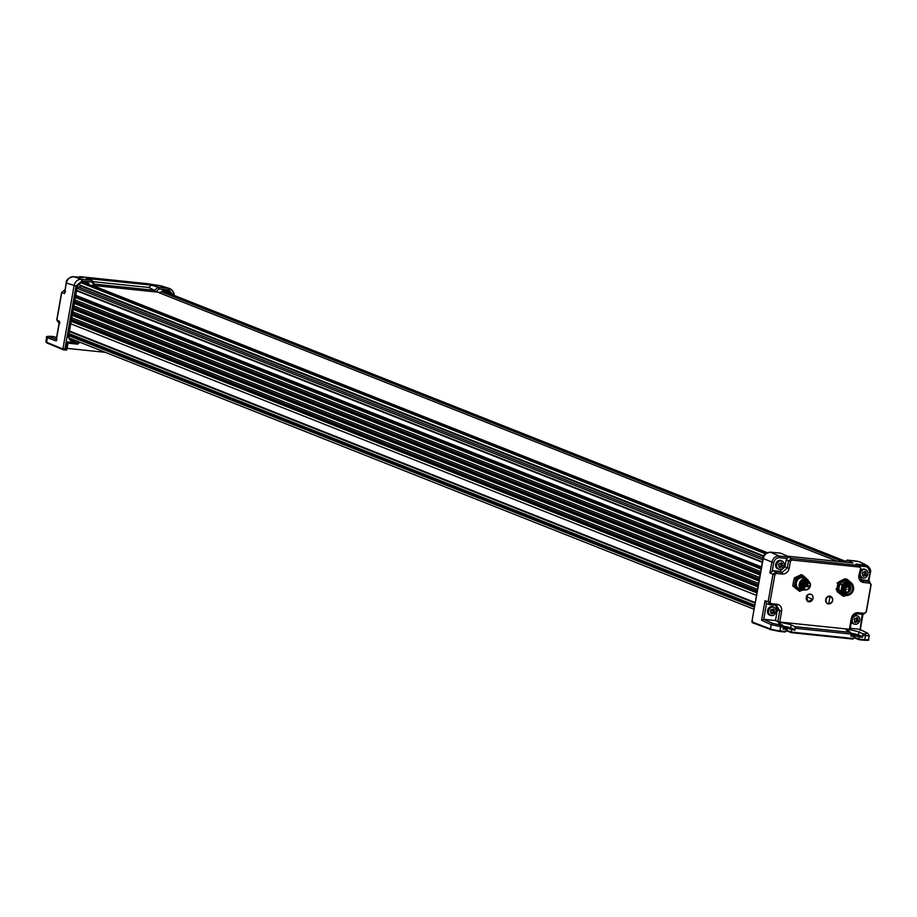 <?xml version="1.0" encoding="UTF-8"?>
<svg xmlns="http://www.w3.org/2000/svg" width="917" height="917" viewBox="0 0 917 917"><rect width="100%" height="100%" fill="white"/><g stroke="black" fill="none" stroke-linecap="round" stroke-linejoin="round"><path stroke-width="1.38" d="M80.616 282.608L765.546 553.857M80.845 286.081L763.643 556.481M163.421 291.159L845.589 561.319M68.488 337.743L754.072 609.255M71.32 335.691L754.599 606.275M69.004 333.605L754.783 605.197M77.005 288.259L762.784 559.84M853.647 638.553L852.558 639.034L853.647 638.553L854.059 636.455L850.919 635.298M864.112 613.301L866.164 611.903L863.206 614.447L864.112 613.301L857.934 612.659C854.575 612.694 852.363 614.596 851.285 618.39L849.371 629.257L779.714 622.035L781.628 611.158L779.737 610.768L777.822 621.588L775.484 620.534L763.758 619.319L772.722 623.365L780.275 625.119L780.699 626.781L783.382 627.056L782.935 625.394L779.358 623.709C779.072 622.104 783.049 622.517 791.279 624.936L794.833 626.632L795.222 628.283L851.102 634.083L850.793 636.1L854.059 636.444A0.722 0.608 -68.4 0 1 854.059 636.455L851.01 634.667M851.045 634.472L859.263 636.994L862.542 637.315L862.335 636.49L859.665 636.203L859.263 636.983A0.722 0.608 -68.4 0 1 859.263 636.983L858.942 639.103L853.922 637.166M860.639 568.402L858.679 565.342L860.639 568.402L858.839 575.567C858.564 579.452 860.043 581.745 863.264 582.444L869.442 583.086L869.029 581.424L871.15 584.587L866.313 612.006L863.275 614.459L857.166 613.817M776.344 573.423L774.876 574.695L772.974 574.294L775.931 571.761L776.344 573.423L782.533 574.065C785.995 573.939 788.219 572.036 789.182 568.334L790.42 561.307L788.528 560.906L791.474 558.361L791.898 560.035L859.091 567.004M781.628 611.158C781.892 607.272 780.424 604.979 777.203 604.28L771.025 603.638L770.108 604.773L767.3 603.959M777.822 621.588L779.714 622.035M851.102 634.083L850.644 632.421L846.219 630.025M847.079 630.736C846.792 629.131 850.758 629.543 858.988 631.973L862.553 633.658L862.943 635.321L865.625 635.596L865.201 633.934L867.493 633.2L859.596 629.268L850.254 628.294M779.358 623.709L778.499 622.998M857.934 612.659L851.847 618.253M860.673 579.739L866.966 580.392L869.029 581.424L870.99 584.473L866.164 611.903M870.99 584.473L869.442 583.086M859.378 575.589L863.264 582.444M782.533 574.065L782.109 572.403L787.279 567.944L789.182 568.334M770.257 604.796L776.367 605.438L770.108 604.773L768.137 601.724L770.039 602.114L774.876 574.695M775.484 620.534L777.329 610.023L779.737 610.768L776.424 605.438M862.335 636.49L858.404 634.931A6.855 0.825 10 0 0 851.102 633.246M862.542 637.315L862.943 635.321M795.222 628.283L794.821 630.288L794.615 629.452L790.683 627.893A6.855 0.825 10 0 0 783.382 626.219M783.382 627.056L783.072 629.073L786.35 629.406A0.722 0.608 -68.4 0 1 786.339 629.429L783.198 628.271M785.731 628.581L783.301 627.618L786.35 629.406L785.926 631.504L779.977 630.885L780.699 626.781L771.243 624.637L772.722 623.365M761.58 620.27L765.019 600.761L766.509 603.501L767.712 604.039L766.509 603.501L763.723 619.319L761.58 620.27L771.243 624.637L770.486 628.936A7.164 0.871 10 0 0 779.977 630.885L779.553 631.469L770.968 629.692A0.722 0.596 -69.2 0 1 770.486 628.936L752.055 621.944A0.722 0.596 110.8 0 0 752.536 622.712L770.727 629.601M775.679 605.369L777.329 610.023M862.267 614.356L859.963 630.483L859.596 629.268M867.493 633.2L869.247 635.378L868.502 639.585A7.164 0.871 10 0 1 864.903 639.711L858.942 639.092L859.091 639.711L858.942 639.103L864.433 640.272L866.978 639.653M868.479 634.724C870.004 635.63 869.052 635.928 865.625 635.596L864.433 640.272M846.792 561.307L847.251 560.127L852.97 562.981L787.588 556.195L780.814 553.238M784.941 566.889L786.178 559.851L788.528 560.906L787.279 567.944L784.941 566.889L779.771 571.337L773.581 570.695L769.936 572.93L771.793 562.396C772.905 558.166 775.369 556.046 779.175 556.034L788.437 556.997L786.178 559.851M794.615 629.452L791.944 629.177L791.554 629.956A0.722 0.608 -68.4 0 1 791.554 629.956L791.222 632.077L786.201 630.139M868.158 580.931L866.966 580.392L868.158 580.931M788.437 556.997L791.474 558.361L859.401 565.56L855.997 564.012L867.069 565.491L870.164 572.609L868.181 580.851M860.089 566.053L865.671 566.637L865.247 564.964L859.527 561.743L847.125 560.092L857.464 561.193M865.671 566.637C868.605 567.359 869.912 569.4 869.603 572.747L870.164 572.609M844.66 562.121L847.125 560.092M781.101 553.26L770.624 552.183C766.818 552.194 764.354 554.315 763.242 558.545L751.894 621.646L752.697 621.096M772.24 570.97L773.684 562.786C774.659 559.404 776.63 557.708 779.599 557.696L786.786 558.442M852.558 639.034L791.371 632.684L791.222 632.077M785.926 631.526L784.849 632.008L785.926 631.526M56.567 337.525L53.599 336.608M53.748 336.619L48.876 336.699L56.269 339.187M64.522 290.081L61.737 292.638L56.911 320.056L58.871 323.116M61.737 292.638L64.499 293.555L66.196 282.917C65.99 279.834 68.488 277.748 73.669 276.647L73.738 276.67C69.898 276.67 67.445 278.791 66.356 283.021L64.499 293.555L65.474 291.079M80.066 276.693L78.575 277.163M148.222 283.915L147.293 283.662M56.911 320.056L59.582 321.397L56.143 340.906L56.946 339.416L56.143 340.906L46.595 337.502C45.735 336.585 47.214 336.195 51.031 336.333L51.1 336.344M48.876 336.699L47.397 337.972L46.641 342.27L62.906 349.033L74.094 285.623C75.183 281.381 77.636 279.261 81.475 279.261L81.945 280.946L91.906 281.978L91.975 280.35L86.072 278.378L151.443 285.164L158.102 287.216L159.077 288.947L169.037 289.978L168.568 288.305L169.576 288.5L160.796 285.795L147.843 283.754M59.743 323.609L59.582 321.397L59.261 322.222L56.109 340.15M64.912 290.162L61.588 292.523L56.751 319.941L59.066 323.357M62.929 349.045L64.981 348.735L63.284 349.767A0.722 0.63 -67.4 0 1 62.906 349.033L63.422 349.801M73.578 276.647L83 277.622L73.738 276.67L81.475 279.261L91.952 280.35M158.125 287.227L154.526 290.311L148.783 287.457L151.443 285.164M92.881 281.657L148.783 287.457M94.291 285.691L94.531 284.213L91.975 280.35M158.102 287.216L168.568 288.305C172.236 289.084 173.875 291.629 173.485 295.939M105.34 352.334L67.033 348.368M81.945 280.946L76.031 286.035L66.356 283.021M91.643 285.84L92.697 285.393M162.939 290.494L162 291.216L162.939 290.494L169.083 291.125L172.098 294.598M78.14 341.365L71.09 341.055L68.145 336.47L77.062 285.852L81.498 282.035L87.654 282.677L88.445 283.17L87.585 283.491L87.654 282.677M173.072 294.976L169.037 289.978M154.526 290.311L155.489 292.042M94.382 284.075L92.227 280.762M168.705 291.698L171.089 294.197M76.1 340.757L70.082 340.001L68.5 336.459L77.429 285.84L81.086 282.608L87.184 283.238M69.405 339.565L70.884 340.218L68.42 336.401L77.326 285.863M77.349 285.783L81.498 282.035M76.031 286.035L64.981 348.735L66.207 348.873L66.677 350.042L68.133 343.061L67.663 341.892L78.22 342.981L77.636 344.162L68.11 343.176M92.411 286.631L92.376 285.302L89.075 285.577M77.2 341.686L76.982 340.849M159.466 292.878L160.211 292.351L157.472 292.065M79.79 342.442L77.624 344.162M68.11 343.153L77.532 344.139L78.22 342.981L78.002 343.978M88.834 285.428L89.637 285.015L88.445 283.17M92.159 286.047L92.285 285.347L157.541 292.122L837.416 561.364M767.334 552.676L92.285 285.347M804.817 585.676A0.722 0.608 -68.4 0 1 805.092 584.278A0.722 0.608 -68.4 0 1 805.332 584.381M807.235 581.332A4.161 3.553 -68.4 0 1 807.98 581.527A4.161 3.553 -68.4 0 1 809.906 586.272A4.161 3.553 -68.4 0 1 805.676 589.448A4.161 3.553 -68.4 0 1 804.92 589.253A4.161 3.553 -68.4 0 1 803.005 584.507A4.161 3.553 -68.4 0 1 807.235 581.332M805.08 589.906A4.94 4.23 -68.4 0 1 804.874 589.895A4.94 4.23 -68.4 0 1 804.668 589.872A4.94 4.23 -68.4 0 1 803.773 589.642A4.94 4.23 -68.4 0 1 801.481 584.003A4.94 4.23 -68.4 0 1 806.524 580.22A4.94 4.23 -68.4 0 1 807.407 580.45A4.94 4.23 -68.4 0 1 808.381 581.023A4.94 4.23 -68.4 0 1 808.679 581.298M803.601 589.574A4.94 4.23 -68.4 0 1 803.43 589.505A4.94 4.23 -68.4 0 1 801.137 583.865A4.94 4.23 -68.4 0 1 806.169 580.083A4.94 4.23 -68.4 0 1 807.063 580.312A4.94 4.23 -68.4 0 1 807.235 580.392M805.504 580.06A4.654 3.989 111.6 0 0 805.252 580.025A4.654 3.989 111.6 0 0 800.633 583.235A4.654 3.989 111.6 0 0 802.111 588.622M806.49 580.14A4.906 4.195 111.6 0 0 805.309 579.785A4.906 4.195 111.6 0 0 800.254 583.716A4.906 4.195 111.6 0 0 802.879 589.241M804.977 589.895A5.731 4.906 -68.4 0 1 803.074 590.078A5.731 4.906 -68.4 0 1 802.043 589.803A5.731 4.906 -68.4 0 1 799.395 583.269A5.731 4.906 -68.4 0 1 805.229 578.891A5.731 4.906 -68.4 0 1 806.261 579.154A5.731 4.906 -68.4 0 1 808.462 581.091M802.043 589.803L799.166 588.668A5.731 4.906 -68.4 0 1 796.518 582.123A5.731 4.906 -68.4 0 1 802.352 577.744A5.731 4.906 -68.4 0 1 803.384 578.008L806.261 579.154M808.049 580.014L802.684 575.211L799.372 576.908A7.164 6.132 -68.4 0 1 805.504 577.664A7.164 6.132 111.6 0 1 806.845 579.429M802.65 589.998A7.164 6.132 111.6 0 1 797.045 589.012A7.164 6.132 111.6 0 1 795.142 582.582A7.164 6.132 111.6 0 1 799.372 576.908L795.773 578.478L794.225 586.559L799.578 591.362L803.177 589.78M799.578 591.362L792.781 585.986L793.423 581.894L794.34 577.916L801.252 574.638L802.684 575.211M794.225 586.559L792.781 585.986M795.773 578.478L794.34 577.916M849.658 586.8A0.757 0.642 111.6 0 0 848.363 586.662A0.757 0.642 111.6 0 0 849.658 586.8M849.944 589.608A0.757 0.642 111.6 0 0 848.649 589.471A0.757 0.642 111.6 0 0 849.944 589.608M848.546 589.505A1.043 0.894 -68.4 0 1 850.323 589.688A1.043 0.894 -68.4 0 1 848.546 589.505M845.612 586.422A1.043 0.894 -68.4 0 1 847.388 586.605A1.043 0.894 -68.4 0 1 845.612 586.422M847.01 586.525A0.757 0.642 111.6 0 0 845.715 586.387A0.757 0.642 111.6 0 0 847.01 586.525M844.351 589.069A1.043 0.894 -68.4 0 1 846.139 589.253A1.043 0.894 -68.4 0 1 844.351 589.069M845.761 589.173A0.757 0.642 111.6 0 0 844.465 589.046A0.757 0.642 111.6 0 0 845.761 589.173M848.259 586.697A1.043 0.894 -68.4 0 1 850.036 586.88A1.043 0.894 -68.4 0 1 848.259 586.697M843.457 588.427A5.307 4.539 -68.4 0 1 849.967 583.969A5.307 4.539 -68.4 0 1 852.569 589.367A5.307 4.539 -68.4 0 1 846.07 593.826A5.307 4.539 -68.4 0 1 843.457 588.427M842.54 588.324A6.373 5.456 111.6 0 0 845.669 594.824A6.373 5.456 111.6 0 0 853.498 589.471A6.373 5.456 111.6 0 0 850.368 582.971A6.373 5.456 111.6 0 0 842.54 588.324M850.013 582.845A6.373 5.456 111.6 0 0 849.681 582.696A6.373 5.456 111.6 0 0 848.431 582.387A6.373 5.456 111.6 0 0 841.852 588.061A6.373 5.456 111.6 0 0 844.981 594.548A6.373 5.456 111.6 0 0 845.325 594.674M853.074 585.642A7.164 6.132 111.6 0 0 849.75 581.882A7.164 6.132 111.6 0 0 848.34 581.538A7.164 6.132 111.6 0 0 842.104 584.908L841.027 591.018A7.164 6.132 111.6 0 0 844.465 595.202A7.164 6.132 111.6 0 0 845.875 595.546A7.164 6.132 111.6 0 0 849.474 594.732M837.026 582.903L837.897 583.246A8.597 7.359 -68.4 0 1 838.998 581.722L844.706 578.891A8.597 7.359 -68.4 0 1 846.368 579.063L847.377 579.464A8.597 7.359 111.6 0 0 845.715 579.292L840.006 582.123A8.597 7.359 111.6 0 0 838.895 583.67L837.702 590.388A8.597 7.359 111.6 0 0 838.253 592.107L842.769 595.993A8.597 7.359 111.6 0 0 844.431 596.165L845.818 595.534M840.259 584.175L842.104 584.908M841.027 591.018L839.181 590.284M836.785 589.333L835.949 589.001M847.881 589.253L849.165 589.379L848.431 589.814M847.595 586.444L848.878 586.571L848.145 587.006M79.378 287.388A2.155 1.834 -68.4 0 1 81.854 286.138M860.398 570.764A4.516 3.863 -68.4 0 1 865.43 569.503A4.516 3.863 -68.4 0 1 865.831 569.778M862.622 577.87A4.516 3.863 -68.4 0 1 862.14 577.802A4.516 3.863 -68.4 0 1 859.573 575.452M866.29 570.019A4.356 3.725 -68.4 0 1 867.333 575.796A4.356 3.725 -68.4 0 1 863.08 578.008A4.356 3.725 -68.4 0 1 862.049 577.584A4.356 3.725 -68.4 0 1 861.006 571.818A4.356 3.725 -68.4 0 1 866.256 569.996A4.356 3.725 -68.4 0 1 866.29 570.019M864.295 575.773L864.364 574.97L865.258 575.452A1.891 1.616 111.6 0 1 864.295 575.773L863.195 576.059L862.542 575.635L863.012 574.97A1.891 1.616 111.6 0 1 862.817 573.927L863.012 574.97M865.258 575.452L865.763 575.784L866.622 574.26L866.118 573.916A1.891 1.616 111.6 0 0 865.923 572.873L865.625 571.738L864.96 571.337L864.639 572.07A1.891 1.616 111.6 0 0 863.688 572.391L863.035 572.002L862.163 573.526L862.817 573.927M864.341 574.959L865.144 573.526L866.622 574.26M862.931 575.085L863.837 576.449M864.639 572.07L863.688 572.391M866.244 572.151L864.444 572.208M866.118 573.916L865.224 573.434L865.923 572.873M865.144 573.526L864.605 573.182L865.224 573.434M864.96 572.54L864.605 573.182M862.943 572.151L863.94 572.621M864.364 574.97L863.378 575.372M852.65 616.522A4.516 3.863 -68.4 0 1 857.28 615.731A4.516 3.863 -68.4 0 1 857.682 616.006M854.472 624.099A4.516 3.863 -68.4 0 1 853.991 624.03A4.516 3.863 -68.4 0 1 851.423 621.68M858.14 616.247A4.356 3.725 -68.4 0 1 859.183 622.013A4.356 3.725 -68.4 0 1 854.931 624.225A4.356 3.725 -68.4 0 1 853.887 623.812A4.356 3.725 -68.4 0 1 852.856 618.035A4.356 3.725 -68.4 0 1 858.106 616.224A4.356 3.725 -68.4 0 1 858.14 616.247M856.146 622.001L856.214 621.187L857.097 621.68A1.891 1.616 111.6 0 1 856.146 622.001L855.045 622.288L854.392 621.864L854.862 621.199A1.891 1.616 111.6 0 1 854.667 620.156L854.862 621.199M857.097 621.68L857.613 622.013L857.968 620.144A1.891 1.616 111.6 0 0 857.773 619.101L857.475 617.966L856.81 617.565L856.489 618.287A1.891 1.616 111.6 0 0 855.527 618.62L854.885 618.218L854.014 619.754L854.667 620.156M854.782 621.313L856.214 621.187L856.994 619.754L858.472 620.477M855.229 621.588L855.687 622.666M856.489 618.287L855.527 618.62M858.094 618.379L856.295 618.436M857.968 620.144L857.074 619.651L857.773 619.101M856.994 619.754L856.455 619.411L857.074 619.651M856.81 618.757L856.455 619.411M854.793 618.367L855.79 618.849M778.9 569.182A4.516 3.863 -68.4 0 1 778.418 569.113A4.516 3.863 -68.4 0 1 776.263 562.694A4.516 3.863 -68.4 0 1 781.708 560.814A4.516 3.863 -68.4 0 1 782.109 561.089M782.568 561.33A4.356 3.725 -68.4 0 1 783.611 567.096A4.356 3.725 -68.4 0 1 779.358 569.308A4.356 3.725 -68.4 0 1 778.315 568.895A4.356 3.725 -68.4 0 1 777.284 563.118A4.356 3.725 -68.4 0 1 782.533 561.307A4.356 3.725 -68.4 0 1 782.568 561.33L781.708 560.814M780.573 567.084L780.642 566.27L781.525 566.763A1.891 1.616 111.6 0 1 780.573 567.084L779.473 567.371L778.82 566.947L779.29 566.282A1.891 1.616 111.6 0 1 779.095 565.239L779.29 566.282M781.525 566.763L782.041 567.096L782.396 565.227A1.891 1.616 111.6 0 0 782.201 564.184L781.903 563.049L781.238 562.648L780.917 563.37A1.891 1.616 111.6 0 0 779.954 563.703L779.301 563.302L778.441 564.838L779.095 565.239M780.619 566.27L781.422 564.838L782.9 565.56M779.209 566.397L780.115 567.749M780.917 563.37L779.954 563.703M782.522 563.462L780.722 563.519M782.396 565.227L781.502 564.734L782.201 564.184M781.422 564.838L780.883 564.494L781.502 564.734M781.238 563.84L780.883 564.494M779.221 563.451L780.218 563.932M780.642 566.27L779.656 566.672M770.75 615.41A4.516 3.863 -68.4 0 1 770.269 615.341A4.516 3.863 -68.4 0 1 768.114 608.922A4.516 3.863 -68.4 0 1 773.558 607.031A4.516 3.863 -68.4 0 1 773.959 607.318M774.418 607.558A4.356 3.725 -68.4 0 1 775.461 613.324A4.356 3.725 -68.4 0 1 771.208 615.536A4.356 3.725 -68.4 0 1 770.165 615.112A4.356 3.725 -68.4 0 1 769.122 609.346A4.356 3.725 -68.4 0 1 774.384 607.535A4.356 3.725 -68.4 0 1 774.418 607.558M772.423 613.313L772.481 612.499L773.375 612.992A1.891 1.616 111.6 0 1 772.423 613.313L771.323 613.588L770.67 613.175L771.14 612.51A1.891 1.616 111.6 0 1 770.945 611.456L771.14 612.51M773.375 612.992L773.891 613.324L774.246 611.456A1.891 1.616 111.6 0 0 774.051 610.401L773.753 609.278L773.088 608.877L772.767 609.599A1.891 1.616 111.6 0 0 771.805 609.92L771.151 609.53L770.291 611.066L770.945 611.456M771.059 612.625L772.481 612.499L773.272 611.054L774.75 611.788M771.495 612.9L771.954 613.977M772.767 609.599L771.805 609.92M774.372 609.679L772.572 609.748M774.246 611.456L773.352 610.963L774.051 610.401M773.272 611.054L772.722 610.722L773.352 610.963M773.088 610.069L772.722 610.722M771.071 609.679L772.068 610.16M68.752 335.037L72.122 336.367A2.155 1.834 -68.4 0 1 71.205 335.462M808.037 601.678L806.375 596.371A3.977 3.404 -68.4 0 1 810.857 594.25A3.977 3.404 -68.4 0 1 810.96 594.285M812.611 599.603A3.977 3.404 111.6 0 0 811.064 594.331A3.977 3.404 111.6 0 0 806.582 596.451L807.854 601.598L812.611 599.603M812.577 599.569A3.851 3.29 111.6 0 0 806.731 596.52A3.851 3.29 111.6 0 0 812.577 599.569L806.731 596.52M827.73 603.718A3.977 3.404 -68.4 0 1 827.627 603.684A3.977 3.404 -68.4 0 1 825.781 599.179A3.977 3.404 -68.4 0 1 829.782 596.096L830.653 596.337M829.977 596.176A3.977 3.404 111.6 0 0 825.988 599.259A3.977 3.404 111.6 0 0 827.833 603.764A3.977 3.404 111.6 0 0 828.613 603.959C833.473 601.816 833.931 599.225 829.977 596.176L830.561 596.291M830.023 596.325A3.851 3.29 111.6 0 0 828.693 603.856A3.851 3.29 111.6 0 0 830.023 596.325L828.693 603.856M848.787 581.596A7.164 6.132 111.6 0 0 839.101 587.167A7.164 6.132 111.6 0 0 843.583 594.743M842.769 595.993L837.244 591.706A8.597 7.359 -68.4 0 1 836.694 589.986L837.886 583.269L838.895 583.67M851.973 583.533A8.597 7.359 111.6 0 0 851.893 583.361L847.377 579.464M840.006 582.123L838.998 581.722M845.715 579.292L844.706 578.891M838.253 592.107L837.244 591.706M837.702 590.388L836.694 589.986M75.366 297.509L761.156 569.09M74.323 303.458L760.101 575.051M73.268 309.419L759.047 581M72.225 315.368L758.004 586.949M71.171 321.317L756.949 592.909M68.649 335.656L754.427 607.237M78.025 284.304L763.918 555.931M84.261 282.94L766.509 553.123M161.415 291.824L843.697 562.018M161.69 291.583L844.717 562.075M69.371 331.541L755.149 603.122M69.463 330.991L755.253 602.572M70.735 323.77L756.525 595.362M71.354 320.274L757.133 591.855M71.515 319.403L757.293 590.984M71.79 317.821L757.568 589.402M72.409 314.313L758.187 585.906M72.558 313.454L758.336 585.035M758.611 583.487L72.833 311.906L758.623 583.453M73.452 308.364L759.242 579.945M73.612 307.493L759.391 579.086M759.666 577.527L73.887 305.946L759.666 577.492M74.506 302.415L760.285 573.996M74.655 301.544L760.445 573.125M74.942 299.962L760.72 571.543M75.572 296.386L761.351 567.978M75.664 295.87L761.442 567.451M75.71 295.583L761.488 567.176M75.756 295.32L761.534 566.901M76.558 290.781L762.336 562.362M76.638 290.334L762.417 561.915M77.292 286.585L763.082 558.178L77.303 286.562M858.988 639.676L855.16 638.152A0.722 0.608 -68.4 0 1 854.667 637.407L854.988 635.309A0.722 0.608 -68.4 0 1 855.733 634.644L850.712 633.601M783.324 627.434L787.267 628.271A0.722 0.608 -68.4 0 1 788.012 627.618L782.992 626.575M859.665 636.203L855.733 634.644M794.821 630.288L787.267 628.271L786.946 630.38A0.722 0.608 -68.4 0 0 787.302 631.091L787.199 631.034M791.898 560.035L790.42 561.307M770.039 602.114L771.025 603.638M862.553 633.658L865.201 633.934M780.275 625.119L782.935 625.394M794.833 626.632L850.644 632.421M850.093 629.211L852.008 618.367C853.865 614.447 855.561 612.923 857.097 613.817L857.017 613.805M869.029 581.424L862.84 580.782L860.776 579.75M779.771 571.337L782.109 572.403L775.931 571.761L773.581 570.695M769.936 572.93L772.974 574.294L768.137 601.724L765.019 600.761M776.286 605.415L777.203 604.28M858.404 634.931L858.988 631.973M790.683 627.893L791.279 624.936M867.86 633.303L859.928 629.36M770.36 552.16L779.175 556.034L779.599 557.696M858.679 565.342L855.997 564.012M773.684 562.786L763.242 558.545M853.647 638.541L791.233 632.054M791.944 629.177L788.012 627.618M844.878 562.144L847.228 560.127M779.599 631.458L784.849 632.008M854.919 638.072L859.034 639.711L864.479 640.284C868.261 640.387 869.603 640.158 868.502 639.585M791.268 632.638L787.439 631.125A0.722 0.608 -68.4 0 1 787.302 631.091L791.314 632.684L852.695 639.057M752.525 622.7L752.032 621.944M83 277.622L80.249 276.705L147.442 283.674L150.56 284.637M50.951 336.333L53.679 336.608M168.568 288.305L159.661 285.588M46.595 337.502L45.861 341.709A7.164 0.871 10 0 0 46.641 342.27A0.722 0.63 112.6 0 0 47.145 343.038L63.124 349.675M66.46 350.122L63.651 349.824M66.207 348.873L67.663 341.892M78.22 342.981L79.32 342.041M159.077 288.947L155.626 291.927M94.199 285.542L91.906 281.978M154.56 290.322L94.451 284.087M169.209 291.824L162.515 291.067L168.625 291.698L169.083 291.125M86.817 283.204L88.227 284.488M70.884 340.218L71.09 341.055M807.235 586.055A0.722 0.608 -68.4 0 1 808.462 586.204A0.722 0.608 -68.4 0 1 807.235 586.055M803.074 585.539A0.722 0.608 -68.4 0 1 804.301 585.688A0.722 0.608 -68.4 0 1 803.074 585.539M806.994 583.235A0.722 0.608 -68.4 0 1 808.221 583.384A0.722 0.608 -68.4 0 1 806.994 583.235M804.358 582.903A0.722 0.608 -68.4 0 1 805.584 583.052A0.722 0.608 -68.4 0 1 804.358 582.903M803.349 587.877A4.012 3.427 111.6 0 0 805.791 586.078M806.364 584.771A4.012 3.427 111.6 0 0 806.524 583.648M806.077 581.401A4.161 3.553 -68.4 0 1 806.421 582.066M806.708 583.728A4.161 3.553 -68.4 0 1 806.547 584.84M805.974 586.158A4.161 3.553 -68.4 0 1 803.452 588.038M805.458 589.929A4.7 4.012 -68.4 0 1 802.318 584.84A4.7 4.012 -68.4 0 1 807.224 580.759A4.7 4.012 -68.4 0 1 808.989 581.527A4.7 4.012 -68.4 0 1 810.066 586.823A4.7 4.012 -68.4 0 1 805.653 589.94A4.7 4.012 -68.4 0 1 805.458 589.929M807.281 581.08A4.413 3.771 111.6 0 0 802.673 584.92A4.413 3.771 111.6 0 0 805.63 589.7A4.413 3.771 111.6 0 0 810.227 585.86A4.413 3.771 111.6 0 0 807.281 581.08M848.11 585C851.515 587.854 851.091 590.307 846.815 592.359C843.411 589.505 843.846 587.052 848.11 585M850.804 588.989A4.046 3.462 -68.4 0 1 846.666 592.588C851.263 590.972 851.985 588.393 848.821 584.863A4.046 3.462 -68.4 0 1 850.804 588.989M846.632 592.577A4.046 3.462 -68.4 0 1 845.841 592.393A4.046 3.462 -68.4 0 1 843.846 588.267A4.046 3.462 -68.4 0 1 848.03 584.668A4.046 3.462 -68.4 0 1 848.821 584.863L846.781 584.06M84.33 282.952L766.532 553.111M68.844 334.522L754.622 606.114M70.735 323.804L756.514 595.397M71.778 317.855L757.568 589.436M74.93 299.997L760.709 571.578M853.452 635.607L851.01 634.644M857.097 613.817L863.275 614.459M859.401 565.56L860.799 568.506L859.561 575.544L861.613 580.415M776.986 605.564L776.367 605.438M860.306 629.543L862.966 614.424M867.688 580.599L869.752 581.63M859.527 561.743L867.069 565.491C870.176 568.059 871.265 570.466 870.325 572.724L868.835 581.172M784.975 632.031L770.842 629.658L752.41 622.677L751.871 621.726L763.036 558.407C762.772 555.381 765.259 553.295 770.509 552.149L780.963 553.226M147.832 283.754L80.169 276.682L78.415 277.14M63.284 349.767L46.996 343.004L45.861 341.709M150.663 284.637L160.796 285.806M173.691 296.065C174.883 293.669 173.508 291.147 169.565 288.5M63.525 349.824L66.551 350.145M87.31 283.273L81.086 282.608M162.515 291.067L159.489 292.89M805.218 584.312L808.118 585.459A0.722 0.722 0 0 1 808.519 586.399A0.722 0.722 0 0 1 807.59 586.8L804.69 585.654M802.983 584.565L803.945 584.943A0.722 0.722 0 0 1 804.347 585.871A0.722 0.722 0 0 1 803.418 586.272L802.822 586.043M805.367 581.653L807.877 582.639A0.722 0.722 0 0 1 808.278 583.567A0.722 0.722 0 0 1 807.35 583.98L805.619 583.292M804.656 582.077L805.241 582.318A0.722 0.722 0 0 1 805.642 583.246A0.722 0.722 0 0 1 804.713 583.648L803.601 583.212M804.874 589.895L805.653 589.94C810.376 588.565 811.488 585.757 808.989 581.527L808.381 581.023M843.8 591.58L846.655 592.588M844.981 594.548L845.669 594.824M849.681 582.696L850.368 582.971M847.893 581.149L849.75 581.882M842.62 594.468L844.465 595.202M866.256 569.996L865.43 569.503M863.08 578.008L862.14 577.802M858.106 616.224L857.28 615.731M854.931 624.225L853.991 624.03M779.358 569.308L778.418 569.113M774.384 607.535L773.558 607.031M771.208 615.536L770.269 615.341"/></g></svg>
